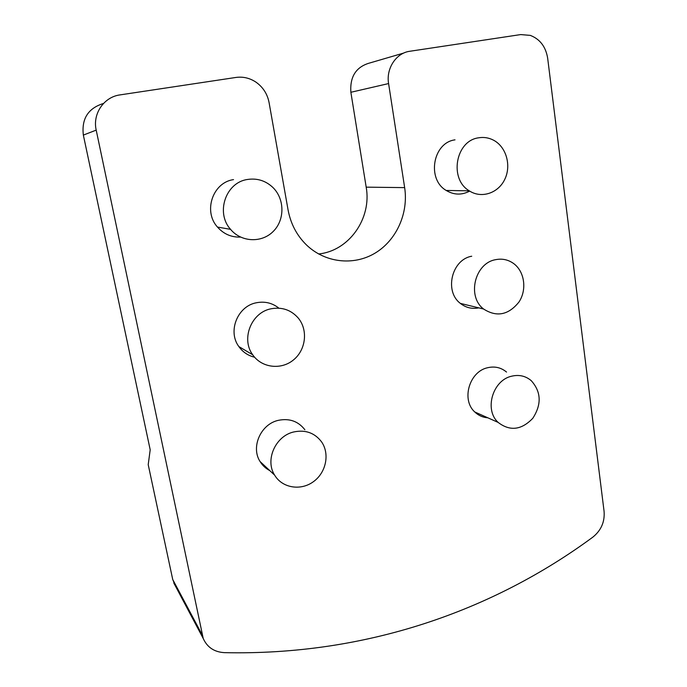 <?xml version="1.0" encoding="UTF-8"?>
<svg xmlns="http://www.w3.org/2000/svg" width="687" height="687" viewBox="0 0 687 687"><rect width="100%" height="100%" fill="white"/><g stroke="black" fill="none" stroke-linecap="round" stroke-linejoin="round"><path stroke-width="1.03" d="M511.763 376.167C519.149 374.467 525.641 375.961 531.249 380.667C541.236 391.848 541.751 404.394 532.794 418.297C521.476 430.088 509.926 431.453 498.135 422.411C484.017 409.761 492.708 380.109 511.763 376.167M487.847 417.808C482.798 417.447 478.427 415.498 474.743 411.951C461.08 399.774 469.367 371.418 487.727 367.7C494.838 366.085 501.106 367.545 506.534 372.062M495.559 259.686C502.051 258.381 507.994 259.6 513.378 263.353C524.585 271.279 527.178 289.579 519.003 301.962C508.526 315.05 496.727 317.403 483.605 309.03C466.765 296.501 474.777 263.147 495.559 259.686M478.77 307.862C471.986 309.193 465.846 307.707 460.376 303.396C444.12 291.382 451.72 259.514 471.72 256.234M478.599 137.812C483.897 136.919 488.938 137.744 493.721 140.285C506.371 147.052 511.523 165.653 504.747 179.401C498.187 193.27 481.372 198.818 469.29 190.84C448.92 179.135 455.558 140.689 478.599 137.812M469.685 191.098C461.758 195.271 453.935 195.056 446.215 190.454C426.593 179.273 432.862 142.604 455.009 139.847M247.449 179.479C257.024 178.027 265.422 180.604 272.636 187.225C284.753 198.689 285.011 219.737 273.332 231.33C261.859 243.138 241.343 242.365 230.557 229.346C215.443 212.815 225.705 182.441 247.449 179.479M240.51 237.084C231.39 237.41 223.713 234.069 217.47 227.062C203.008 211.313 212.755 182.441 233.52 179.616M271.167 308.764C282.005 306.831 291.013 309.906 298.192 317.987C308.257 329.975 305.964 349.889 293.461 359.945C281.12 370.216 261.635 367.906 252.704 354.767C240.785 338.854 251.442 312.302 271.167 308.764M254.619 357.223C248.067 355.66 242.812 352.113 238.853 346.566C227.431 331.366 237.565 306.084 256.44 302.752C264.839 301.146 272.327 302.95 278.896 308.171M293.77 431.951C305.337 429.555 314.56 432.801 321.447 441.698C330.009 453.686 326.162 472.613 313.375 481.716C300.726 491.033 282.245 488.062 274.645 475.155C264.804 460.05 275.47 435.97 293.77 431.951M269.733 470.569C265.689 468.474 262.468 465.46 260.072 461.535C250.626 447.065 260.794 424.111 278.321 420.341C289.399 418.1 298.252 421.234 304.873 429.753M403.844 53.019L370.31 62.818C356.278 66.57 349.795 76.394 350.868 92.281L366.188 187.156C371.907 218.543 348.919 251.047 318.562 253.958M288.068 209.904C290.635 223.61 296.655 235.177 306.136 244.615C324.685 262.778 353.307 266.041 374.793 253.297C396.313 240.579 408.636 213.468 404.652 187.62L388.593 83.565C385.948 68.468 396.167 52.976 409.813 51.267L520.703 34.582L530.278 35.381C539.991 39.116 545.787 46.733 547.668 58.232L604.088 511.42C604.878 521.828 601.142 530.39 592.898 537.097C492.708 610.941 365.587 655.75 224.434 652.65C214.292 652.057 207.225 647.343 203.232 638.506L96.197 130.118C92.41 113.853 103.909 96.936 120.045 94.892L235.967 77.442C243.121 76.472 249.793 78.052 255.985 82.157C263.044 87.18 267.406 93.99 269.081 102.595L288.068 209.904M103.488 103.462C88.142 108.245 81.435 118.782 83.35 135.09L150.195 449.787L148.212 464.652L172.729 579.51L175.752 586.664M404.652 187.62L366.188 187.156M350.868 92.281L388.593 83.565M202.072 634.659L172.729 579.51M83.35 135.09L96.197 130.118M474.743 411.951L498.135 422.411M460.376 303.396L483.605 309.03M446.215 190.454L469.29 190.84M217.47 227.062L230.557 229.346M238.853 346.566L252.704 354.767M260.072 461.535L274.645 475.155M203.232 638.506L173.768 582.937"/></g></svg>
